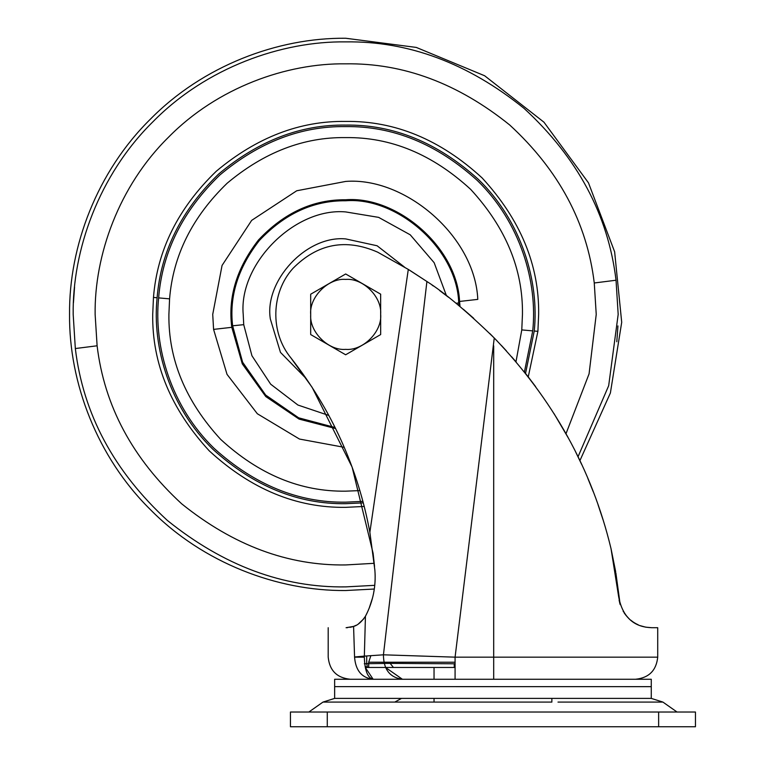 <?xml version="1.0" encoding="UTF-8"?>
<svg xmlns="http://www.w3.org/2000/svg" width="765" height="765" viewBox="0 0 765 765"><rect width="100%" height="100%" fill="white"/><g stroke="black" fill="none" stroke-linecap="round" stroke-linejoin="round"><path stroke-width="1.15" d="M345.684 238.91L377.107 245.766L404.532 267.119L377.107 245.766L345.684 238.91C306.287 235.218 264.135 280.965 270.341 318.995C264.135 280.965 306.287 235.218 345.684 238.91M306.411 378.847L280.468 352.388L270.341 318.995L280.468 352.388L306.411 378.847M334.64 698.397L401.51 698.397L394.788 702.088L322.983 702.088L334.64 698.397L651.273 698.397L651.273 679.253L334.64 679.253L334.64 686.616L651.273 686.654L334.64 686.616L334.64 698.397L651.273 698.397L662.92 702.088L677.044 712.024M695.452 712.024L290.451 712.024L290.451 726.75L695.452 726.75L695.452 712.024M455.079 667.472L367.506 667.472L455.079 667.472M353.516 626.42L346.076 627.711C322.39 627.711 322.39 627.711 346.076 627.711L347.731 627.644M367.602 611.866L365.441 616.255C361.51 622.022 357.561 625.397 353.583 626.392L354.568 657.164C319.741 657.164 319.741 657.164 354.568 657.164C355.629 670.58 361.826 677.953 373.138 679.253C367.688 677.972 364.752 670.609 364.341 657.164L364.341 656.121L383.437 654.811L455.079 657.164L657.718 657.164C656.313 670.484 648.95 677.847 635.629 679.253M366.703 655.94L366.722 663.695L367.506 667.472L365.307 667.472L373.138 679.253M385.531 667.472L402.4 679.253C389.863 677.58 383.542 669.432 383.437 654.811L426.908 281.501L408.3 269.423L377.594 252.134C345.713 238.231 317.523 243.633 293.033 268.324C270.953 292.603 269.988 332.536 290.872 357.857C331.513 409.533 357.848 467.683 369.868 532.316L408.3 269.423L409.112 269.921M581.687 464.479L579.889 460.664L610.384 393.009L621.706 322.304L614.63 251.79L588.476 182.845L543.953 122.19L484.647 75.764L416.303 47.43L345.684 38.25C277.466 37.59 202.849 65.914 150.428 119.13C97.212 171.551 68.888 246.167 69.548 314.386C68.888 382.605 97.212 457.221 150.428 509.643C202.849 562.858 277.466 591.182 345.684 590.523L374.305 589.031L373.521 593.63M372.211 599.148L370.365 605.038M369.868 606.406L368.979 608.691M366.894 613.377L366.445 614.314L366.894 613.377M369.151 608.261L372.565 597.819M373.922 591.479L374.487 587.75M364.293 663.79L368.692 663.666M353.679 626.363L356.194 625.254M353.497 626.43L351.594 627.013M349.93 627.367L353.201 626.535M358.326 624.001L363.824 618.77M587.816 478.316L593.267 491.78M598.048 504.747L603.03 519.76M364.264 506.449L345.684 507.348C296.438 508.008 250.949 489.17 209.237 450.834C170.891 409.112 152.053 363.633 152.713 314.386L153.469 297.432C157.265 250.126 178.207 208.051 216.313 171.207C256.772 137.346 299.89 120.755 345.684 121.425C394.931 120.765 440.411 139.603 482.132 177.939C520.468 219.66 539.306 265.139 538.646 314.386L537.9 331.341L528.252 376.877L524.398 372L532.727 330.882L521.778 329.916L515.983 361.797M365.66 615.844C373.043 601.529 376.112 586.325 374.879 570.231L369.868 532.316M375.08 573.415L375.156 576.437M375.127 579.382L375.022 582.002M372.517 597.981L369.084 608.433M365.068 666.2L367.506 667.472L366.722 663.695L390.15 663.379L393.44 667.472M455.079 663.79L390.15 663.379M455.079 679.253L455.079 657.164L494.257 337.996C553.076 399.177 591.995 469.404 611.034 548.696L618.732 597.169C624.536 627.31 646.396 627.329 651.77 627.711L645.918 627.185M354.558 656.992L364.341 656.121L365.441 616.255M312.158 387.406L352.12 467.099L373.1 553.267L374.544 566.444M433.296 285.967L432.12 285.135M427.329 281.788L409.925 270.418M645.497 627.109L640.793 625.837M640.831 625.856L640.334 625.674M637.599 624.527L635.858 623.638M634.472 622.834L633.238 622.041M631.938 621.113L630.599 620.061M629.279 618.904L628.725 618.378M628.725 618.388L625.445 614.697M624.986 614.075L624.23 612.995M623.542 611.933L623.179 611.331M620.195 604.618L615.854 572.861M651.77 627.711L657.718 627.711L657.718 657.164M615.682 571.761L611.034 548.696L618.732 597.169M619.727 602.992L620.166 604.522M624.326 613.138L624.68 613.654M634.367 622.767L635.581 623.485M645.297 627.071L645.937 627.195M644.159 626.822L640.802 625.846M638.211 624.804L636.786 624.125M635.342 623.351L634.462 622.825M632.846 621.773L630.79 620.214M627.482 617.116L625.54 614.811M619.937 603.786L619.105 600.152M603.04 519.779L598.297 505.464M593.258 491.742L588.122 479.033M581.668 464.451L575.72 452.115M568.28 437.905L553.994 413.569M535.615 386.612L526.664 374.85M516.136 361.979L511.642 356.767M506.459 350.944L501.285 345.331M497.193 341.018L494.257 337.996C466.889 311.451 444.436 292.622 426.908 281.501M493.043 336.772L489.782 333.502M473.736 318.336L463.351 309.28M448.577 297.317L439.741 290.633M311.986 387.138L290.872 357.857M345.684 349.366C363.107 350.953 382.395 331.455 380.654 314.109C382.051 296.839 362.868 277.867 345.684 279.407C328.252 277.819 308.974 297.317 310.705 314.664C309.309 331.934 328.501 350.906 345.684 349.366M345.713 273.994L380.645 294.162L380.674 333.951M310.686 333.951L310.686 294.821M310.686 334.554L345.646 354.778L380.674 334.554M310.686 294.219L345.646 273.994M380.674 294.821L380.674 294.219M374.238 563.308L345.684 564.943C288.08 565.794 233.411 545.426 181.678 503.81C132.536 458.57 104.336 405.899 97.107 345.79L95.128 314.386C94.325 255.634 118.68 186.191 168.51 137.222C217.49 87.382 286.932 63.026 345.684 63.83C403.289 62.979 457.958 83.347 509.681 124.963C558.832 170.203 587.023 222.873 594.262 282.983L596.231 314.386L589.069 373.865L565.985 433.736M363.337 502.863L345.684 503.686C297.958 504.336 253.731 486.244 213.005 449.399C169.706 407.391 151.967 347.128 157.112 297.757L153.469 297.432M157.112 297.757C160.841 251.35 181.391 210.069 218.771 173.932C258.465 140.712 300.76 124.437 345.684 125.087C393.401 124.437 437.628 142.529 478.364 179.373C521.654 221.381 539.402 281.644 534.247 331.016L537.9 331.341M534.247 331.016L525.536 373.425M362.945 501.371L345.684 502.165C298.34 502.806 254.477 484.857 214.066 448.319C171.121 406.645 153.526 346.861 158.632 297.891C162.323 251.857 182.711 210.911 219.794 175.061C259.163 142.108 301.123 125.957 345.684 126.608C393.019 125.967 436.892 143.916 477.293 180.454C520.238 222.127 537.843 281.912 532.727 330.882M594.262 282.983L616.035 280.229L618.177 314.386L608.672 385.732L578.024 456.772M374.754 585.33L345.684 586.889C283.031 587.816 223.581 565.66 167.315 520.401C113.861 471.202 83.203 413.913 75.333 348.544L73.182 314.386C72.312 250.49 98.79 174.965 153 121.702C206.263 67.502 281.778 41.014 345.684 41.884C408.328 40.956 467.788 63.113 524.044 108.372C577.499 157.58 608.165 214.86 616.035 280.229M97.107 345.79L75.333 348.544M158.632 297.891L169.581 298.857C173.062 255.52 192.254 216.973 227.167 183.218C264.231 152.197 303.734 136.992 345.684 137.604C390.8 137.002 432.464 154.262 470.685 189.385C505.808 227.597 523.069 269.27 522.457 314.386L521.778 329.916M359.913 490.594L345.684 491.168C300.569 491.771 258.895 474.51 220.683 439.387C185.56 401.176 168.3 359.502 168.902 314.386L169.581 298.857M344.26 447.334L299.478 439.053L257.327 413.741L227.023 374.362L213.578 329.39L212.727 314.386L222.06 265.445L251.666 220.377L296.743 190.762L345.684 181.429C405.192 176.753 475.017 236.375 477.79 299.383L459.564 301.448L460.023 306.507M213.578 329.39L231.795 327.324C227.855 297.097 236.758 267.98 258.522 239.952C284.083 212.823 313.134 199.436 345.684 199.77C396.987 195.735 457.183 247.133 459.564 301.448M335.615 428.563L299.067 419.096L265.79 396.576L242.295 363.863L231.795 327.324M335.099 427.52L298.656 417.824L265.665 395.065L242.62 362.228L232.627 325.794C229.146 296.304 238.03 267.903 259.278 240.593C284.618 213.703 313.421 200.43 345.684 200.765C397.111 196.643 457.154 248.807 458.732 302.978L458.971 305.627M345.684 41.884C345.684 37.036 345.684 37.036 345.684 41.884M345.684 586.889C345.684 591.737 345.684 591.737 345.684 586.889M617.938 325.919L616.8 341.735M73.43 302.854L74.559 287.038M456.064 303.256L458.732 302.978M328.854 415.462L297.901 405.029L270.676 384.193L251.924 355.725L243.729 324.666L232.627 325.794M243.729 324.666L243.213 314.386C238.632 263.686 294.984 207.344 345.684 211.924L378.627 217.365L410.231 234.807L434.157 262.701L446.425 295.653M394.788 702.088L551.89 702.088M558.001 702.088L662.92 702.088M327.277 712.024L327.277 726.75M658.636 712.024L658.636 726.75M368.692 667.472L368.692 662.222L455.079 662.222M354.568 657.164L364.341 657.164M454.257 663.79L454.257 667.472M493.693 679.253L493.693 345.847M401.51 698.397L651.273 698.397M322.983 702.088L308.859 712.024M551.861 701.467L551.861 698.397M434.042 702.088L434.042 698.397M434.042 679.253L434.042 667.472L434.042 679.253M368.692 662.222L370.882 655.624M328.195 627.711L328.195 657.164C329.552 670.532 336.916 677.895 350.284 679.253"/></g></svg>
